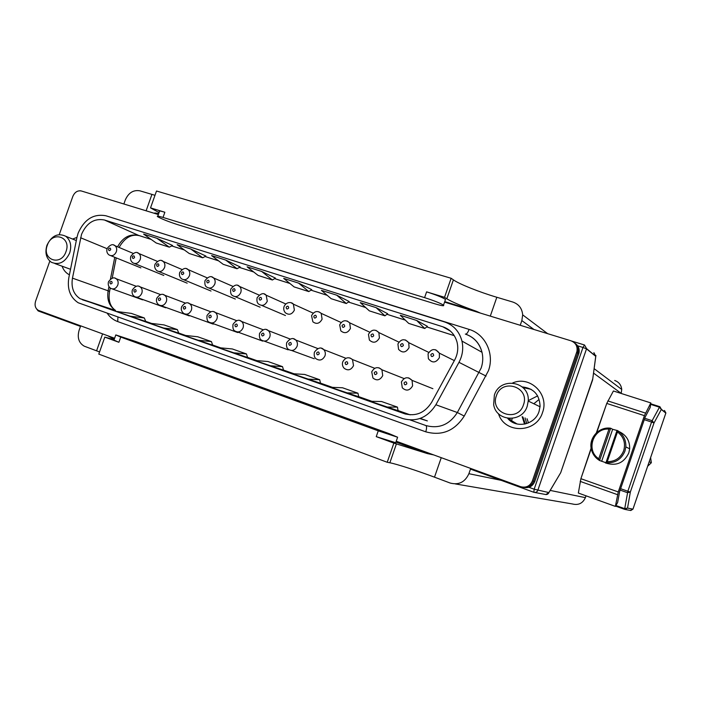 <?xml version="1.0" encoding="UTF-8"?>
<svg xmlns="http://www.w3.org/2000/svg" width="701" height="701" viewBox="0 0 701 701"><rect width="100%" height="100%" fill="white"/><g stroke="black" fill="none" stroke-linecap="round" stroke-linejoin="round"><path stroke-width="1.05" d="M524.558 424.123L522.157 416.674M115.726 335.131L113.974 340.081L118.89 342.29L104.808 337.12L114.123 339.661M470.713 468.443L468.899 473.701C465.017 482.157 458.787 485.276 450.2 483.05L434.497 477.171C417.428 470.765 396.591 464.027 389.852 462.774L387.215 462.266L393.874 443.102L376.244 436.635L395.714 442.717M393.874 443.102L427.391 453.591L433.726 454.923M107.647 335.718L114.263 339.258M104.808 337.12L98.797 354.101L387.215 462.266M99.56 351.937L84.243 346.171C78.801 342.947 77.084 337.663 79.09 330.329L80.676 325.86M123.867 203.991L125.277 199.995C128.511 192.766 133.383 189.708 139.893 190.821L154.991 195.299M480.387 313.084L476.435 311.314C462.125 306.258 452.259 302.087 446.826 298.792L444.53 297.312L426.602 291.861C435.996 294.849 442.296 297.364 445.503 299.406L445.266 300.081M444.53 297.312L451.146 278.279L156.507 191.005L150.531 207.89L159.057 212.587M157.804 216.136L159.425 211.544C158.295 210.598 160.1 210.835 164.858 212.245L150.531 207.89M163.026 217.433L424.596 297.636C433.989 300.641 440.289 303.139 443.514 305.137C444.6 306.293 441.56 305.794 434.383 303.647L177.502 224.592C168.284 221.595 161.651 218.949 157.611 216.679C156.463 215.759 158.268 216.013 163.026 217.433L164.858 212.245M120.738 337.076L378.26 430.835L397.616 437.231L389.186 433.656L136.16 341.65L115.796 334.929L120.738 337.076L118.89 342.29M586.018 495.809L585.388 497.649C582.733 503.397 578.36 505.491 572.261 503.931L455.308 483.918M581.418 477.144L591.127 448.097M596.349 432.894L606.19 405.047M614.689 380.459C618.895 382.01 621.244 385.007 621.734 389.441L621.165 393.454M520.23 325.273L521.851 320.585L522.683 314.863C522.07 308.422 518.793 304.146 512.852 302.052L496.825 297.268C479.388 292.115 459.102 284.019 453.398 279.865L451.146 278.279M510.039 418.523L509.68 419.566M533.829 492.277L471.335 469.416L471.002 468.548M158.715 213.56L154.79 212.964L158.522 214.103M528.239 400.639L537.641 395.89M664.478 410.462L665.889 412.959L661.358 409.288L659.913 406.729L650.712 403.785L659.869 406.711L659.475 407.193L661.315 409.454L654.007 422.966L652.14 420.688L659.475 407.193L650.633 404.363M620.622 488.685L627.859 491.243L651.571 422.055L654.007 422.966L630.33 492.093L627.474 492.698L620.131 490.095M615.89 505.509L624.714 508.681L624.757 509.39L627.535 508.076L624.714 508.681L627.859 491.243L630.33 492.093L627.535 508.076L632.959 509.145L665.836 413.117L661.315 409.454L659.878 406.711M548.392 493.478L560.134 473.648M545.799 494.564L548.857 492.61L560.704 472.693L592.757 378.899M528.922 487.291L534.153 489.193L582.969 347.468L586.527 348.87L595.745 356.336L592.617 379.907L595.911 355.416M522.587 487.16C527.748 488.089 531.419 486.1 533.601 481.193L577.975 352.226C578.693 348.274 577.493 345.12 574.356 342.754C577.493 345.12 578.693 348.274 577.975 352.226L576.941 351.438C577.703 346.25 575.687 342.701 570.903 340.782L444.557 302.122M523.831 487.405C528.975 488.334 532.629 486.345 534.802 481.456L578.991 353.015C579.709 349.08 578.509 345.935 575.39 343.578M81.544 234.309C86.644 222.874 94.276 218.099 104.423 219.991L442.813 326.771C450.033 329.286 454.765 334.351 456.999 341.974C458.507 348.16 457.735 354.163 454.686 359.981L431.632 402.339C424.832 412.942 415.754 416.727 404.398 413.686L80.063 298.679C73.544 294.271 71.003 287.428 72.457 278.139L81.544 234.309M76.961 237.376L78.118 233.196C84.304 219.308 93.575 213.498 105.921 215.777L444.504 321.925C453.538 325.062 459.357 331.442 461.95 341.072C463.571 348.397 462.581 355.486 458.98 362.329L435.882 404.757C427.575 417.673 416.517 422.274 402.716 418.541L78.214 302.771C70.179 297.434 67.051 289.075 68.829 277.701L76.961 237.376M49.824 261.114L35.602 301.15C34.41 305.391 35.339 308.466 38.38 310.368L114.614 338.268M396.231 441.218L520.615 486.687C526.065 488.071 529.991 486.152 532.392 480.912L576.941 351.438M534.802 481.456L533.601 481.193L577.975 352.226L578.991 353.015M158.365 214.55L81.342 190.979C77.574 190.313 74.735 192.127 72.825 196.411L59.261 234.581M190.803 249.021L177.134 244.702L189.235 253.508L202.703 257.802L190.803 249.021L205.901 256.058L202.703 257.802M156.91 238.305L143.626 234.099L156.218 243.002L169.309 247.164L156.91 238.305L172.577 245.49L169.309 247.164M225.696 260.062L211.614 255.602L223.198 264.321L237.052 268.737L225.696 260.062L240.171 266.932L237.052 268.737M261.622 271.427L247.12 266.836L258.143 275.449L272.409 279.997L261.622 271.427L275.44 278.122L272.409 279.997M298.635 283.134L283.695 278.402L294.122 286.911L308.808 291.581L298.635 283.134L311.743 289.644L308.808 291.581M336.787 295.2L321.382 290.328L331.17 298.705L346.303 303.524L336.787 295.2L349.142 301.509L346.303 303.524M376.122 307.643L360.244 302.622L369.339 310.858L384.937 315.827L376.122 307.643L387.671 313.733L384.937 315.827M416.709 320.48L400.324 315.292L408.692 323.389L424.771 328.506L416.709 320.48L427.4 326.333L424.771 328.506M177.388 329.61L164.043 324.913L149.427 323.179L178.729 333.159L177.388 329.61L162.965 327.963M144.31 317.956L131.332 313.391L116.261 311.446L145.738 321.496L144.31 317.956L129.413 316.098M211.43 341.597L197.7 336.76L183.557 335.253L212.666 345.155L211.43 341.597L197.489 340.178M246.454 353.935L232.32 348.958L218.703 347.678L247.584 357.492L246.454 353.935L233.056 352.752M282.529 366.641L267.975 361.514L254.91 360.48L283.546 370.207L282.529 366.641L269.701 365.712M319.682 379.723L304.681 374.448L292.221 373.677L320.576 383.298L319.682 379.723L307.467 379.066M357.966 393.208L342.517 387.767L330.688 387.285L358.737 396.784L357.966 393.208L346.408 392.84M397.449 407.115L381.51 401.507L370.365 401.314L398.072 410.69L397.449 407.115L386.593 407.053M526.74 423.562L525.049 417.901M525.294 423.965L522.911 416.999M512.291 418.409L511.362 421.099M523.463 404.836C530.271 386.987 501.828 377.725 496.396 395.776C489.508 413.345 517.811 423.089 523.463 404.836M494.354 395.189C499.874 376.262 529.965 381.178 528.221 401.042L527.231 406.203C522.21 423.159 496.01 421.678 493.662 404.591L494.354 395.189M527.038 418.751L528.475 422.913M66.008 251.598C71.73 236.789 52.049 230.375 47.282 245.324C41.525 259.957 61.11 266.695 66.008 251.598M46.941 245.297C51.611 235.667 57.876 232.653 65.736 236.255C70.512 240.136 71.835 245.692 69.706 252.93C65.202 262.323 59.086 265.434 51.348 262.262C46.222 258.45 44.75 252.798 46.941 245.297M650.826 402.926L644.412 415.649L606.751 403.425L613.41 390.983L650.826 402.926L650.204 407.465L645.157 417.104L619.658 491.497L617.607 502.591L615.373 506.385L578.351 493.048L580.892 478.695L618.264 491.944L615.373 506.385M644.412 415.649L618.264 491.944M606.751 403.425L596.753 432.526M591.215 448.64L580.892 478.695M605.944 462.73L607.268 461.679C615.189 461.644 620.665 457.963 623.697 450.647C625.791 443.023 623.715 436.784 617.467 431.947L617.055 430.361C623.189 434.173 626.116 439.693 625.835 446.923L624.95 451.102C621.375 459.488 615.04 463.361 605.944 462.73L599.592 460.531C595.456 458.033 592.766 454.476 591.486 449.867L591.872 439.877C595.368 431.614 601.624 427.733 610.641 428.232L608.967 429.108C593.256 427.663 585.458 450.34 598.785 458.752L599.592 460.531L610.659 428.232C598.864 426.313 588.121 438.502 591.486 449.867M605.392 462.923C616.118 466.41 623.925 463.072 628.815 452.907L629.673 448.806C629.866 440.71 626.282 434.944 618.93 431.527M601.66 461.311L612.656 429.301L610.685 428.232M612.656 429.301L617.011 430.458L605.979 462.634M618.554 431.176L617.046 430.361C623.18 434.173 626.107 439.693 625.835 446.923L629.673 448.806M647.654 466.244L651.352 462.739L650.607 457.604M651.352 462.739L649.205 461.722M427.137 453.503L395.934 442.077L427.391 453.591M424.596 297.636L426.602 291.861M378.26 430.835L376.244 436.635M468.899 473.701L501.224 480.343M550.171 490.411L585.388 497.649M621.191 393.366L593.528 373.098M533.996 329.488L521.851 320.585M444.732 301.623L476.435 311.314M534.854 492.479L545.098 494.407C546.841 494.853 548.103 494.24 548.865 492.575L534.153 489.193L533.882 492.295C535.695 492.759 537.001 492.128 537.79 490.393L586.597 348.642L584.511 344.988L582.969 347.468L577.659 345.838M490.297 316.116L496.825 297.268M146.123 210.799L151.924 194.414M96.58 350.807L102.574 333.869M434.497 477.171L441.253 457.674M80.475 326.421L38.353 311.007L37.407 309.754M644.745 418.278L652.14 420.688L651.571 422.055L644.272 419.68M665.827 413.161L632.968 509.145L630.252 510.424L625.45 509.522M624.757 509.39L615.548 506.078M594.001 353.865L593.913 354.575M571.841 341.124L584.468 344.988M560.704 472.693L592.59 379.986M571.736 341.08L584.511 344.988L586.597 348.642L595.762 356.318L593.887 352.638M389.852 462.774L396.468 443.724M446.826 298.792L453.398 279.865M576.669 352.384L578.719 353.952M435.75 349.808L439.343 353.155L439.404 357.624C435.934 362.96 432.263 363.328 428.39 358.737L428.048 353.882M433.674 355.512C433.402 353.286 432.464 352.98 430.861 354.592C431.133 356.818 432.07 357.124 433.674 355.512M405.511 339.976L408.744 342.675L409.06 347.678C405.949 352.743 402.444 353.295 398.562 349.361L397.923 344.007M403.329 345.575C403.075 343.376 402.155 343.078 400.578 344.673C400.841 346.864 401.752 347.17 403.329 345.575M375.964 330.364L378.864 332.581L379.407 337.97C376.568 342.789 373.221 343.49 369.383 340.055L368.481 334.351M373.677 335.858C373.44 333.694 372.546 333.396 370.995 334.982C371.241 337.146 372.135 337.435 373.677 335.858M347.091 320.97L349.694 322.828L350.43 328.471C347.792 333.098 344.594 333.886 340.826 330.854L339.705 324.913M344.708 326.368C344.471 324.221 343.595 323.941 342.079 325.501C342.307 327.639 343.183 327.928 344.708 326.368M318.85 311.787L321.198 313.356L322.092 319.183C319.63 323.634 316.554 324.51 312.874 321.803L311.559 315.687M316.379 317.08C316.16 314.968 315.301 314.688 313.811 316.239C314.022 318.35 314.88 318.631 316.379 317.08M408.701 377.892L412.057 380.371L412.609 385.83C409.708 390.72 406.273 391.386 402.304 387.819L401.401 381.992M406.843 383.789C406.58 381.572 405.66 381.256 404.074 382.842C404.337 385.068 405.257 385.384 406.843 383.789M378.952 367.797L381.914 369.777L382.72 375.613C380.091 380.266 376.823 381.055 372.932 377.997L371.732 371.845C374.518 367.07 377.909 366.395 381.914 369.777L403.986 378.531M376.963 373.572C376.717 371.381 375.815 371.074 374.255 372.652C374.5 374.842 375.403 375.158 376.963 373.572M349.869 357.922L352.498 359.552L353.523 365.633C351.078 370.084 347.968 370.969 344.173 368.288C342.509 366.474 342.027 364.354 342.728 361.926M347.766 363.591C347.538 361.427 346.653 361.129 345.12 362.689C345.356 364.853 346.233 365.151 347.766 363.591M321.444 348.274L323.783 349.641C325.317 351.385 325.711 353.453 324.975 355.871C322.688 360.156 319.7 361.111 316.011 358.728C314.434 357.676 313.882 355.512 314.381 352.235M319.227 353.83C319.008 351.692 318.149 351.403 316.642 352.945C316.861 355.083 317.719 355.381 319.227 353.83M293.649 338.837L295.752 340.011C297.382 341.72 297.82 343.832 297.066 346.32C294.893 350.474 292.019 351.473 288.435 349.326C286.77 348.336 286.174 346.145 286.648 342.745M291.318 344.287C291.117 342.184 290.275 341.895 288.794 343.429C288.996 345.54 289.837 345.83 291.318 344.287M291.239 302.814L293.368 304.155L294.385 310.105C292.063 314.407 289.101 315.336 285.509 312.891C283.844 311.13 283.353 309.053 284.028 306.661M288.672 308.002C288.47 305.925 287.629 305.645 286.166 307.187C286.367 309.264 287.2 309.544 288.672 308.002M264.224 294.026L266.161 295.2L267.283 301.22C265.066 305.399 262.218 306.372 258.722 304.138C257.171 303.112 256.627 301.009 257.101 297.829M261.578 299.125C261.385 297.075 260.57 296.803 259.125 298.328C259.309 300.378 260.132 300.65 261.578 299.125M237.797 285.43L239.567 286.464C241.109 288.085 241.503 290.109 240.767 292.527C238.647 296.593 235.886 297.601 232.487 295.55C230.883 294.613 230.305 292.492 230.752 289.189M235.072 290.442C234.888 288.409 234.09 288.146 232.671 289.653C232.846 291.686 233.643 291.949 235.072 290.442M266.459 329.61L268.36 330.627C270.069 332.309 270.533 334.43 269.771 336.988C267.694 341.019 264.917 342.053 261.438 340.09C259.764 339.275 259.125 337.076 259.528 333.474C262.752 329.12 265.697 328.182 268.36 330.627L290.109 339.021M264.032 334.964C263.839 332.879 263.015 332.598 261.561 334.114C261.753 336.2 262.577 336.48 264.032 334.964M239.865 320.585L241.591 321.47C243.352 323.117 243.843 325.246 243.063 327.858C241.074 331.783 238.393 332.844 235.001 331.038C233.258 330.241 232.592 328.024 232.995 324.397C236.106 320.147 238.962 319.183 241.591 321.47L263.094 329.733M237.332 325.834C237.157 323.774 236.351 323.503 234.914 325.001C235.098 327.06 235.904 327.341 237.332 325.834M211.939 277.018L213.56 277.929C215.146 279.533 215.566 281.557 214.821 284.028C212.78 287.988 210.107 289.022 206.786 287.121C205.165 286.28 204.552 284.15 204.964 280.733M209.126 281.942C208.959 279.936 208.179 279.681 206.777 281.171C206.944 283.178 207.724 283.441 209.126 281.942M186.615 268.79L188.113 269.605C189.734 271.164 190.173 273.197 189.419 275.703C187.447 279.568 184.854 280.619 181.62 278.858C179.64 277.167 179 275.029 179.71 272.452M183.741 273.627C183.583 271.646 182.812 271.392 181.436 272.873C181.594 274.853 182.356 275.107 183.741 273.627M161.826 260.728L163.21 261.455C164.858 262.998 165.305 265.022 164.551 267.554C162.65 271.331 160.117 272.4 156.971 270.752C154.895 268.947 154.229 266.809 154.982 264.347M158.882 265.477C158.733 263.523 157.979 263.278 156.63 264.741C156.77 266.704 157.523 266.95 158.882 265.477M137.554 252.833L138.833 253.499C140.507 254.998 140.954 257.022 140.2 259.572C138.351 263.278 135.889 264.356 132.822 262.814C130.754 261.219 130.071 259.081 130.772 256.408M134.539 257.504C134.399 255.567 133.663 255.33 132.331 256.785C132.463 258.722 133.199 258.958 134.539 257.504M113.772 245.096L114.964 245.7C116.646 247.173 117.102 249.188 116.34 251.755C114.543 255.383 112.151 256.478 109.154 255.024C107.095 253.552 106.394 251.422 107.051 248.627M110.697 249.696C110.565 247.777 109.847 247.541 108.532 248.986C108.655 250.897 109.382 251.133 110.697 249.696M213.831 311.752L215.417 312.532C217.214 314.153 217.713 316.282 216.933 318.92C215.014 322.749 212.412 323.836 209.117 322.162C207.365 321.47 206.672 319.253 207.023 315.511C210.046 311.358 212.841 310.368 215.417 312.532L236.649 320.646M211.22 316.905C211.045 314.872 210.256 314.6 208.845 316.09C209.021 318.123 209.809 318.394 211.22 316.905M188.359 303.104L189.805 303.805C191.627 305.382 192.144 307.511 191.364 310.175C189.507 313.925 186.974 315.021 183.767 313.461C181.524 311.621 180.805 309.404 181.603 306.819M185.651 308.16C185.493 306.153 184.722 305.89 183.338 307.371C183.496 309.378 184.267 309.64 185.651 308.16M163.412 294.63L164.753 295.27C166.593 296.812 167.118 298.933 166.33 301.614C164.525 305.285 162.062 306.39 158.934 304.935C156.717 303.314 155.981 301.106 156.717 298.311M160.625 299.607C160.476 297.618 159.723 297.364 158.356 298.828C158.505 300.808 159.267 301.071 160.625 299.607M138.982 286.341L140.226 286.919C142.075 288.426 142.601 290.538 141.812 293.237C140.06 296.83 137.659 297.943 134.61 296.576C132.401 295.095 131.648 292.895 132.34 289.977M136.125 291.222C135.985 289.268 135.249 289.014 133.909 290.468C134.04 292.422 134.785 292.676 136.125 291.222M115.06 278.227L116.217 278.753C118.066 280.225 118.6 282.319 117.803 285.027C116.094 288.558 113.755 289.679 110.784 288.383C108.559 286.954 107.788 284.764 108.471 281.811C111.389 277.911 113.974 276.904 116.217 278.753L136.222 286.28M112.134 283.02C112.002 281.083 111.275 280.838 109.952 282.275C110.083 284.212 110.811 284.457 112.134 283.02M72.589 239.05L76.952 237.411M512.694 382.939C530.009 375.28 549.61 394.339 542.521 412.53C536.291 433.463 504.483 433.98 498.499 413.704M539.051 411.452L540.085 406.291C539.525 394.61 533.566 388.152 522.227 386.917M515.41 423.518L508.681 418.453M151.101 239.383L138.693 235.448L104.423 219.991M151.136 239.409L138.693 235.448C129.843 233.564 122.798 237.35 117.566 246.805M465.613 334.167C466.787 334.026 467.953 332.44 469.092 329.409C485.258 334.044 494.687 353.777 488.448 370.706L464.237 416.07C454.625 430.949 441.796 436.197 425.752 431.816L117.715 321.584C113.483 320.033 110.013 317.308 107.314 313.408M410.234 419.978L425.761 425.498C438.94 429.065 449.464 424.745 457.341 412.521L481.175 368.007C482.945 362.767 483.226 357.528 482.008 352.288C479.502 343.157 473.946 337.085 465.324 334.07M507.726 418.331L517.101 424M70.074 269.123L70.468 269.57M533.601 481.193L532.392 480.912M142.119 227.124L469.092 329.409M445.407 327.788L443.584 327.209M458.98 362.329L486.073 376.069M117.715 321.584L117.926 317.185M435.882 404.757L457.341 412.521L464.237 416.07M425.752 431.816C426.839 428.32 426.839 426.217 425.761 425.498M69.417 274.818C65.982 273.066 63.537 270.192 62.074 266.187M522.937 387.565L531.069 389.309M450.401 331.091L442.813 326.771M454.266 335.656L426.707 326.903M405.301 320.103L386.952 314.285M365.65 307.52L348.397 302.035L365.677 307.537M327.201 295.305L310.972 290.153L327.227 295.331M274.626 278.621L289.916 283.476L274.643 278.612M253.674 271.953L239.348 267.405M218.493 260.79L205.06 256.522L218.528 260.807M184.319 249.933L171.719 245.928L184.354 249.959M420.25 418.401L427.356 420.907L419.838 418.541M405.791 414.125L404.398 413.686M108.962 286.569L108.12 290.819C106.771 299.686 109.251 306.232 115.577 310.464L82.429 299.774M117.864 311.516L118.469 311.735M145.685 321.356L151.565 323.433M178.676 333.01L185.625 335.472M212.613 345.006L220.701 347.862M247.541 357.352L256.82 360.629M283.502 370.067L294.043 373.791M320.541 383.158L332.423 387.355M358.702 396.643L372.003 401.34M398.045 410.549L410.199 414.843M109.452 291.993L109.566 291.45L108.12 290.819L72.457 278.139M107.034 248.68L80.589 237.753M114.762 257.293L110.451 279.051M538.613 399.824L533.829 403.758M617.52 494.669L580.191 481.385M607.837 400.919L645.481 413.091M598.785 458.752L608.967 429.108M617.467 431.947L607.268 461.679M522.683 314.863L547.656 333.667M594.124 368.656L621.734 389.441M630.769 510.538L632.968 509.145M80.746 190.838L79.923 190.751M36.68 309.053L38.108 310.902M397.616 437.231L395.618 442.988M443.514 305.137L445.503 299.406M454.344 360.603L439.343 353.155C435.4 348.204 431.641 348.415 428.083 353.777M428.758 352.384L408.744 342.675C404.731 338.417 401.138 338.82 397.958 343.902M398.904 342.114L378.864 332.581C374.982 328.848 371.539 329.409 368.516 334.254M369.707 332.169L349.694 322.828C345.707 319.525 342.395 320.191 339.731 324.817M341.133 322.513L321.198 313.356C317.483 310.368 314.285 311.113 311.594 315.59M432.894 388.696L412.057 380.371C407.947 376.437 404.389 376.972 401.41 381.966M374.685 368.279L352.498 359.552C348.599 356.581 345.348 357.361 342.736 361.9M345.9 358.281L323.783 349.641C321.076 346.776 317.947 347.635 314.39 352.2M317.711 348.528L295.752 340.011C293.053 337.374 290.021 338.285 286.665 342.719M314.206 358.746L291.686 350.509M313.163 313.119L293.368 304.155C292.247 302.192 286.543 301.115 284.063 306.565M285.789 303.971L266.161 295.2C263.751 292.492 260.737 293.333 257.136 297.732M285.447 315.511L261.657 305.391M258.993 295.042L239.567 286.464C237.175 283.923 234.248 284.799 230.778 289.101M260.15 307.204L235.124 296.663M288.199 349.852L264.321 341.142M262.717 341.115L237.578 331.976M232.758 286.323L213.56 277.929C211.203 275.537 208.346 276.439 204.99 280.645M235.343 299.047L209.17 288.12M207.067 277.806L188.113 269.605C185.8 267.326 183.014 268.246 179.736 272.365M211.027 291.038L183.785 279.752M181.909 269.473L163.21 261.455C160.95 259.282 158.216 260.22 155.017 264.259M187.185 283.169L158.943 271.567M157.269 261.333L138.833 253.499C136.625 251.405 133.944 252.351 130.798 256.321M163.806 275.458L134.618 263.55M133.129 253.368L114.964 245.7C112.808 243.694 110.18 244.64 107.078 248.548M140.875 267.887L110.811 255.69M237.735 332.546L211.43 323.003M210.756 311.77L189.805 303.805C187.29 301.745 184.565 302.744 181.612 306.793M213.244 324.134L185.861 314.223M185.388 303.095L164.753 295.27C162.299 293.298 159.618 294.306 156.726 298.284M189.235 315.879L160.844 305.618M160.555 294.595L140.226 286.919C137.834 285.027 135.214 286.034 132.349 289.951M165.69 307.792L136.362 297.206M142.61 299.844L112.388 288.961M466.463 334.465C474.542 337.628 479.721 343.569 482.008 352.288L461.95 341.072M445.468 327.814L443.619 327.236M80.063 298.679L115.577 310.464C110.153 306.731 108.147 300.396 109.566 291.45L110.241 288.015M116.217 257.88L112.186 278.192M454.283 335.674L426.699 326.92M405.318 320.129L386.943 314.293M253.701 271.979L239.339 267.414M119.091 247.444C124.717 237.727 131.473 233.801 139.359 235.667M528.668 388.363L522.981 387.609M539.025 411.513C534.898 424.867 515.997 428.863 507.673 418.322M528.221 401.042L540.05 406.773M65.736 236.255L76.321 240.566M54.923 263.567L70.529 269.289M617.029 430.423L605.971 462.642"/></g></svg>
